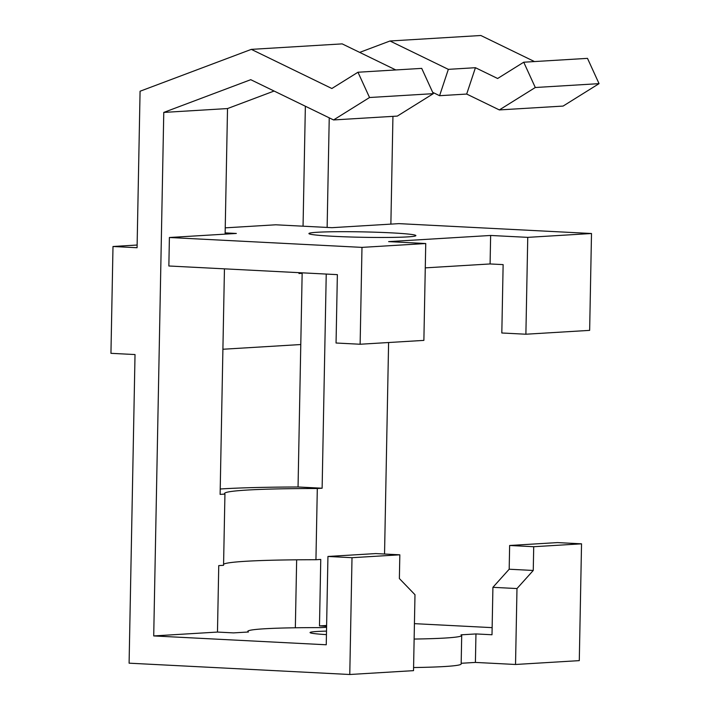 <?xml version="1.0" encoding="UTF-8"?>
<svg xmlns="http://www.w3.org/2000/svg" width="710" height="710" viewBox="0 0 710 710"><rect width="100%" height="100%" fill="white"/><g stroke="black" fill="none" stroke-linecap="round" stroke-linejoin="round"><path stroke-width="1.06" d="M534.47 61.566L480.847 35.5L389.994 40.994L359.695 52.389M432.683 92.335L439.588 95.699L466.683 94.057L499.343 109.926L563.101 106.074L599.054 83.647L587.49 58.362L523.731 62.214L497.63 78.499L475.434 67.707L448.338 69.349L389.994 40.994M298.981 272.667L298.963 273.51L302.149 273.323L300.783 344.536L222.904 349.249M326.502 631.119A44.694 2.263 1.1 0 0 317.024 631.483A44.694 2.263 1.1 0 0 310.048 632.557A44.694 2.263 1.1 0 0 326.44 634.625M224.449 268.841L220.118 494.382L224.937 494.089L223.561 565.311L218.751 565.604L217.473 632.069L153.715 635.929L326.245 644.778L327.94 556.462L352.009 557.696L349.773 674.5L413.522 670.648L414.986 594.723L399.375 578.552L399.828 554.812L352.009 557.696M369.537 97.518L433.286 93.667L421.722 68.382L357.973 72.234L369.537 97.518L333.576 119.946L250.745 79.689L163.77 112.42L227.519 108.559L225.114 234.131M163.77 112.42L153.715 635.929M361.985 247.382L425.743 243.53L423.879 340.392L360.13 344.243L361.985 247.382L169.397 237.504L168.856 265.993L337.365 274.637L336.052 343.01L360.13 344.243M217.473 632.069L233.519 632.894L248.456 631.998A106.988 5.414 -178.9 0 1 247.772 631.359A106.988 5.414 -178.9 0 1 320.592 627.631L326.582 627.276M425.743 243.53L388.627 241.622L490.637 235.463L527.752 237.362L591.501 233.51L398.913 223.632L331.978 227.679L275.799 224.795L225.23 227.848M492.917 587.321L516.986 588.554L515.531 664.48L579.289 660.628L581.534 543.824L533.716 546.718L509.638 545.484L509.185 569.225L492.917 587.321L492.003 634.758L475.957 633.932L461.021 634.838A106.988 5.414 -178.9 0 1 461.704 635.468A106.988 5.414 -178.9 0 1 414.134 639.053M516.986 588.554L533.254 570.458L533.716 546.718M509.638 545.484L557.457 542.591L581.534 543.824M591.501 233.51L589.646 330.372L525.888 334.224L501.819 332.99L503.133 264.617L490.086 263.951L490.637 235.463M515.531 664.48L475.407 662.421L475.957 633.932M461.172 663.282L475.407 662.421M461.704 635.468L461.163 663.957A106.988 5.414 -178.9 0 1 413.584 667.542M349.773 674.5L129.096 663.175L135.024 354.556L110.946 353.323L112.996 246.494L137.128 245.03M525.888 334.224L527.752 237.362M357.973 72.234L331.863 88.51L251.331 49.372L140.074 91.235L137.074 247.728L112.996 246.494M251.331 49.372L342.176 43.878L395.807 69.944M274.095 91.04L227.519 108.559M333.576 119.946L397.334 116.094L433.286 93.667M599.054 83.647L535.296 87.507L523.731 62.214M499.343 109.926L535.296 87.507M448.338 69.349L439.588 95.699M326.6 626.273L319.482 625.909L320.76 559.436L315.941 559.728L317.308 488.507A144.237 7.295 1.1 0 0 247.044 490.06A144.237 7.295 1.1 0 0 224.546 493.539A144.237 7.295 1.1 0 0 224.937 494.089M315.941 559.728A144.237 7.295 1.1 0 0 245.678 561.282A144.237 7.295 1.1 0 0 223.588 564.219M296.656 559.817L295.342 627.782M475.434 67.707L466.683 94.057M399.828 554.812L375.759 553.578L327.94 556.462M509.185 569.225L533.254 570.458M414.427 623.655L492.145 627.64M319.482 625.909L326.618 625.474M425.272 267.865L490.086 263.951M225.132 232.88L236.341 233.457L169.397 237.504M407.531 236.9A53.49 2.707 1.1 0 0 415.882 235.605A53.49 2.707 1.1 0 0 377.365 232.268A53.49 2.707 1.1 0 0 317.255 232.268A53.49 2.707 1.1 0 0 308.912 233.555A53.49 2.707 1.1 0 0 347.43 236.892A53.49 2.707 1.1 0 0 407.531 236.9M392.941 116.36L390.873 224.12M388.601 342.522L384.545 554.022M317.308 488.507L322.127 488.214L298.049 486.98A172.761 8.733 1.1 0 0 222.976 488.826A172.761 8.733 1.1 0 0 220.215 489.004M300.783 344.536L298.049 486.98M305.362 106.234L303.055 226.197M302.158 272.826L302.149 273.323M322.127 488.214L326.236 274.069M327.132 227.431L329.236 117.833M247.772 631.359L247.755 632.033"/></g></svg>
